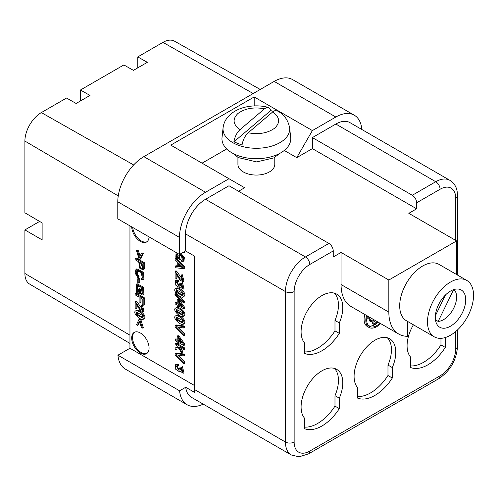<?xml version="1.0" encoding="UTF-8"?>
<svg xmlns="http://www.w3.org/2000/svg" width="498" height="498" viewBox="0 0 498 498"><rect width="100%" height="100%" fill="white"/><g stroke="black" fill="none" stroke-linecap="round" stroke-linejoin="round"><path stroke-width="0.75" d="M435.383 315.738L445.492 294.959M453.628 289.643L438.165 321.422A18.426 10.639 120 0 0 453.74 308.15A18.426 10.639 120 0 0 453.964 289.537M438.165 321.422L435.482 319.872M357.564 396.526A38.085 21.987 120 0 0 387.973 375.517L387.973 365.065A29.488 17.025 120 0 0 387.351 337.787M387.973 375.517L392.312 378.026L392.312 367.574L387.973 365.065M392.312 367.574A29.488 17.025 120 0 0 389.685 338.765A29.488 17.025 120 0 0 361.741 353.281A29.488 17.025 120 0 0 357.564 387.637L357.564 398.089A38.085 21.987 120 0 0 392.312 378.026M436.136 320.251A21.501 12.413 -60 0 1 435.576 320.469M465.723 299.846A21.501 12.413 120 0 0 461.273 290.004A21.501 12.413 120 0 0 439.771 302.417A21.501 12.413 120 0 0 439.771 327.242A21.501 12.413 120 0 0 456.336 321.484A21.501 12.413 120 0 0 465.723 299.846M450.522 335.204A32.557 18.8 -60 0 1 435.32 337.364A32.557 18.8 -60 0 1 434.244 336.822A32.557 18.8 -60 0 1 429.251 310.733A32.557 18.8 -60 0 1 450.522 282.042A32.557 18.8 -60 0 1 466.8 280.43A32.557 18.8 -60 0 1 471.793 306.519A32.557 18.8 -60 0 1 450.522 335.204M339.319 398.17L334.98 395.661L334.98 406.113L339.319 408.621L339.319 398.17A29.488 17.025 120 0 0 336.692 369.36A29.488 17.025 120 0 0 308.748 383.877A29.488 17.025 120 0 0 304.571 418.233L304.571 428.685A38.085 21.987 120 0 0 339.319 408.621M334.357 368.383A29.488 17.025 -60 0 1 334.98 395.661M334.98 406.113A38.085 21.987 -60 0 1 304.571 427.122M339.319 322.934L334.98 320.426L334.98 330.877L339.319 333.386L339.319 322.934A29.488 17.025 120 0 0 336.692 294.125A29.488 17.025 120 0 0 308.748 308.642A29.488 17.025 120 0 0 304.571 342.998L304.571 353.449A38.085 21.987 120 0 0 339.319 333.386M334.357 293.148A29.488 17.025 -60 0 1 334.98 320.426M334.98 330.877A38.085 21.987 -60 0 1 304.571 351.887M440.967 338.329L440.967 344.921L445.305 347.43L445.305 337.526M413.421 324.796A29.488 17.025 120 0 0 410.557 357.041L410.557 367.493A38.085 21.987 120 0 0 445.305 347.43M440.967 344.921A38.085 21.987 -60 0 1 410.557 365.93M378.281 322.243L374.247 324.572L374.247 323.569L377.416 321.739M374.247 323.569L372.51 322.567L372.51 323.569L374.247 324.572M375.673 320.737L372.51 322.567M374.372 319.984L371.116 321.864L371.116 320.861L373.5 319.486M371.116 320.861L369.379 319.859L369.379 320.861L371.116 321.864M371.763 318.483L369.379 319.859M370.462 317.73L367.991 319.156L367.991 318.154L369.591 317.226M367.991 319.156L366.765 318.446M367.991 318.154L366.883 317.512M367.854 316.224L367.032 316.703M368.8 325.785A14.131 8.155 120 0 0 377.851 322.492M379.912 323.19A14.131 8.155 -60 0 1 369.616 326.377A14.131 8.155 -60 0 1 367.225 315.863M380.59 323.575A15.357 8.864 -60 0 1 368.999 327.441A15.357 8.864 -60 0 1 366.547 315.471M364.81 314.468A15.357 8.864 120 0 0 367.263 326.439L368.999 327.441M185.723 387.27A28.255 16.316 -60 0 0 191.406 397.298L291.311 454.979A28.255 16.316 -60 0 1 285.46 442.043L285.46 291.573A28.255 16.316 -60 0 1 305.442 256.962L328.898 243.422L315.863 235.896L228.993 185.742L205.537 199.281A28.255 16.316 120 0 0 185.555 233.892L185.555 250.942L194.239 255.96L194.239 389.38A28.255 16.316 120 0 0 194.413 392.287L185.723 387.27L179.604 390.805L117.92 355.199L129.953 348.251L194.239 385.365M407.52 321.391L407.52 336.312A47.914 27.664 -60 0 1 398.761 334.071A47.914 27.664 -60 0 1 388.838 312.134L388.838 280.032L456.604 240.914L408.821 213.325L416.639 208.811L312.389 148.622L312.389 137.591L412.294 195.272L435.75 181.726L335.845 124.046A28.255 16.316 -60 0 1 349.976 122.645L449.881 180.326A28.255 16.316 -60 0 0 435.75 181.726A6.144 3.548 -120 0 1 440.095 189.252A22.117 12.767 -60 0 1 455.732 198.279L455.732 240.41M312.389 137.591L335.845 124.046M416.639 208.811L416.639 202.792A6.144 3.548 -120 0 0 412.294 195.272M456.604 240.914L456.604 273.01A47.914 27.664 -60 0 1 456.579 274.529M328.898 243.422A6.144 3.548 60 0 1 333.243 250.942L333.243 256.962L341.062 252.449L341.062 284.551A47.914 27.664 120 0 0 350.984 306.482L398.761 334.071M341.062 252.449L388.838 280.032M226.721 148.933L202.057 163.17M361.809 129.48A36.858 21.277 120 0 0 354.277 115.2L292.594 79.587A36.858 21.277 120 0 0 274.168 81.417L143.854 156.646L205.537 192.259L228.993 178.72L244.63 187.746L238.548 191.257M254.185 105.912L254.185 96.961L312.389 130.569L296.752 157.654L312.389 148.622M296.752 157.654L284.277 150.446M237.926 157.362L237.926 164.421A18.426 10.639 -0 0 0 243.323 171.947A18.426 10.639 -0 0 0 263.411 174.25A18.426 10.639 -0 0 0 274.784 164.421L274.784 157.362M466.8 280.43L438.999 264.376A32.557 18.8 120 0 0 406.443 283.175A32.557 18.8 120 0 0 406.443 320.768L434.244 336.822M129.953 225.868L129.953 348.251M140.38 353.063A12.288 7.09 60 0 1 132.356 342.238A12.288 7.09 60 0 1 134.236 332.39A12.288 7.09 60 0 1 146.524 339.487A12.288 7.09 60 0 1 146.524 353.673A12.288 7.09 60 0 1 140.38 353.063M144.476 318.359L143.605 318.863C142.254 322.082 131.223 312.688 135.923 310.727C139.284 310.248 145.87 316.249 143.605 318.863L144.476 318.359C146.736 315.744 140.156 309.744 136.788 310.229L135.705 310.827L136.788 310.229M141.208 278.251L142.422 278.164L141.171 272.487L136.738 270.694L136.558 274.672L138.214 276.67L137.921 277.834L135.095 272.985L136.016 269.325L142.696 272.904L143.038 279.583L141.469 279.708L141.208 278.251L142.77 277.809M137.249 270.539L137.429 274.168L139.085 276.172L138.793 277.33L137.921 277.834M136.016 269.325L136.888 268.827L143.561 272.4L143.91 279.085L143.038 279.583M140.137 302.423L139.116 301.832L139.116 297.119L135.17 294.841L135.17 293.515L136.035 293.011L144.725 298.028L144.725 304.795L143.854 305.299L142.833 304.708L142.833 299.267L140.137 297.711L140.137 302.423L141.009 301.919L141.009 298.215M137.566 325.312L136.508 324.696L138.967 319.473L139.832 318.969L140.828 319.548L143.256 327.591L142.391 328.095L141.332 327.485L139.459 321.135L137.566 325.312L138.438 324.808L139.708 321.994M138.643 278.245L139.714 278.861L139.714 282.646L138.849 283.15L137.772 282.528L137.772 278.743L138.643 278.245M178.29 280.038L176.616 279.957L175.657 280.517L177.425 280.542L178.29 280.038L178.433 281.358L177.562 281.856L176.286 281.8L178.882 286.095L179.243 284.022L180.108 283.524L181.048 284.196L182.903 287.452M176.84 281.694L179.23 285.696M179.243 284.022L182.573 287.888L181.409 284.202L181.602 283.076L182.467 282.578L183.98 288.678L183.108 289.182L179.834 286.63L179.292 287.502L175.738 285.149L175.657 280.517M184.441 315.545L183.569 316.049C182.218 319.268 171.181 309.868 175.881 307.913C179.249 307.434 185.829 313.435 183.569 316.049L184.441 315.545C186.7 312.931 180.114 306.93 176.753 307.409L175.663 308.013L176.753 307.409M184.441 296.067L183.569 296.565C182.218 299.784 171.181 290.39 175.881 288.435C179.249 287.95 185.829 293.951 183.569 296.565L184.441 296.067C186.7 293.453 180.114 287.452 176.753 287.931L175.663 288.529L176.753 287.931M175.999 352.982L184.683 354.109L184.683 355.547L183.818 356.045L176.08 354.713L183.818 362.432L184.683 361.934L184.683 363.285L183.818 363.789L175.128 354.844L175.128 353.48L175.999 352.982M177.861 355.068L184.683 361.934M175.128 339.263L177.207 340.464L177.207 336.106L178.184 336.673L183.818 344.504L183.818 345.506L178.184 342.257L178.184 343.614L177.207 343.047L177.207 341.696L175.128 340.495L175.128 339.263L175.999 338.758L177.207 339.455M177.207 336.106L178.079 335.608L179.056 336.175L184.683 344L184.683 345.008L183.818 345.506M179.056 342.761L178.184 343.614M175.128 302.641L177.207 303.842L177.207 299.491L178.184 300.051L183.818 307.882L183.818 308.891L178.184 305.635L178.184 306.992L177.207 306.426L177.207 305.075L175.128 303.873L175.128 302.641L175.999 302.137L177.207 302.84M177.207 299.491L178.079 298.987L179.056 299.553L184.683 307.378L184.683 308.387L183.818 308.891M179.056 306.139L178.184 306.992M175.128 266.225L177.761 266.573L177.761 262.384L175.128 259.757L175.128 258.35L175.999 257.846L184.683 266.716L184.683 268.148L183.818 268.646L175.128 267.737L175.128 266.225L175.999 265.727L177.761 265.957M184.54 251.527L184.721 252.542L183.849 253.04L182.884 252.486M176.155 278.482L175.128 277.89L175.128 271.261L179.99 278.675L182.505 280.386L181.228 276.278L181.34 275.077L182.206 274.579L183.967 281.214L183.096 281.712L180.002 280.193L176.155 273.564L176.155 278.482L177.02 277.984L177.02 274.94M175.128 271.261L175.999 270.756L176.74 271.329L182.853 279.969M175.999 324.939L184.683 326.065L184.683 327.503L183.818 328.008L176.08 326.676L183.818 334.388L184.683 333.89L184.683 335.247L183.818 335.745L175.128 326.8L175.128 325.443L175.999 324.939M177.861 327.03L184.683 333.89M175.128 347.959L178.346 347.411L177.624 346.129L175.128 344.691L175.128 343.458L175.999 342.954L184.683 347.971L184.683 349.204L183.818 349.702L178.863 346.845L181.421 351.239L182.293 350.735L182.293 352.329L181.421 352.833L179.087 348.706L175.128 349.478L175.128 347.959L178.166 347.087M180.612 347.853L182.293 350.735M181.428 256.233L180.905 259.128L180.033 259.632L175.831 257.267L176.099 252.511M181.035 253.55L184.385 257.41L183.943 260.964M180.17 254.055L183.513 257.914L183.276 261.344L181.689 261.338L181.602 260.062L183.389 259.626M175.85 293.633L184.833 301.726L184.833 302.709L183.967 303.214L174.979 295.127L174.979 294.131L175.85 293.633M184.441 323.339L183.569 323.843C182.218 327.062 171.181 317.662 175.881 315.707C179.249 315.228 185.829 321.229 183.569 323.843L184.441 323.339C186.7 320.724 180.114 314.724 176.753 315.203L175.663 315.807L176.753 315.203M178.29 364.181L176.616 364.1L175.657 364.661L177.425 364.685L178.29 364.181L178.433 365.495L177.562 365.999L176.286 365.937L178.882 370.238L179.243 368.165L180.108 367.661L181.048 368.339L182.903 371.595M176.84 365.837L179.23 369.84M179.243 368.165L182.573 372.031L181.409 368.339L181.602 367.219L182.467 366.721L183.98 372.821L183.108 373.319L179.834 370.773L179.292 371.645L175.738 369.292L175.657 364.661M136.508 250.687L137.566 251.297L139.459 257.647L141.332 253.47L142.198 252.965L143.256 253.582L140.828 258.823L139.963 259.321L138.967 258.748L136.508 250.687L137.373 250.183L138.438 250.793L140.069 256.283M136.035 257.908L144.725 262.925L144.638 268.185L144.003 269.368L143.131 269.872L139.757 268.179L138.699 261.774L135.17 259.738L135.17 258.406L136.035 257.908M136.191 308.573L135.17 307.982L135.17 301.352L140.031 308.766L142.54 310.472L141.264 306.37L141.376 305.168L142.247 304.664L144.003 311.3L143.131 311.804L140.038 310.285L136.191 303.656L136.191 308.573L137.062 308.069L137.062 305.025M135.17 301.352L136.035 300.848L136.776 301.421L142.889 310.055M137.404 285.454L137.822 290.72L138.575 291.156M141.139 293.59L142.341 293.565L141.108 287.309L136.919 285.615L136.956 291.224L138.575 292.158L138.575 289.207L139.44 288.703L140.461 289.294L140.467 293.546L139.596 294.044L136.377 292.183L136.215 284.221L142.609 287.676L143.057 294.916L141.426 294.953L141.139 293.59L142.708 293.179M136.215 284.221L137.087 283.717L143.48 287.178L143.928 294.411L143.057 294.916M149.058 236.892A12.288 7.09 60 0 1 146.524 242.022A12.288 7.09 60 0 1 140.38 241.412A12.288 7.09 60 0 1 131.702 226.876M179.604 390.805A36.858 21.277 120 0 0 187.105 404.743A36.858 21.277 120 0 0 203.24 404.127M117.92 355.199A36.858 21.277 120 0 0 125.428 369.136L187.105 404.743M143.854 156.646A36.858 21.277 120 0 0 117.789 201.79L117.789 218.846L179.473 254.453L185.555 250.942M228.993 178.72L170.783 145.111L254.185 96.961M354.277 115.2A36.858 21.277 120 0 0 335.845 117.024L312.389 130.569M205.537 192.259A36.858 21.277 120 0 0 179.473 237.403L179.473 254.453M80.433 100.951L80.433 90.014L123.871 64.939L133.427 70.355L147.327 62.331L137.772 56.909L162.964 42.367A23.25 13.427 -60 0 1 174.518 41.172L260.242 89.453M129.953 343.433L29.643 284.084A23.25 13.427 -60 0 1 24.9 273.477L24.9 229.914L42.125 239.862L42.125 222.905L24.9 212.789L24.9 141.065A23.25 13.427 -60 0 1 41.34 112.585L66.539 98.038L76.094 103.46L89.995 95.435L80.433 90.014M137.772 67.853L137.772 56.909M24.9 229.914L39.603 221.429M134.684 332.166A12.288 7.09 -120 0 0 133.346 342.132A12.288 7.09 -120 0 0 141.245 352.565A12.288 7.09 -120 0 0 146.941 353.393M142.384 315.371L136.328 312.084L136.608 314.829L142.571 318.01L142.384 315.371M142.907 317.637L137.473 314.331L136.863 311.953M138.214 276.67L139.085 276.172M135.17 293.515L143.854 298.532L144.725 298.028M143.854 298.532L143.854 305.299M138.967 319.473L139.963 320.046L140.828 319.548M139.963 320.046L142.391 328.095M137.772 278.743L138.849 279.366L139.714 278.861M138.849 279.366L138.849 283.15M181.602 283.076L183.108 289.182M180.176 284.7L181.048 284.196M177.425 280.542L177.562 281.856M182.349 312.557L176.286 309.27L176.572 312.016L182.536 315.197L182.349 312.557M182.872 314.817L177.437 311.511L176.821 309.14M182.349 293.073L176.286 289.786L176.572 292.538L182.536 295.719L182.349 293.073M182.872 295.339L177.437 292.033L176.821 289.662M183.818 362.432L183.818 363.789M175.128 353.48L183.818 354.613L184.683 354.109M183.818 354.613L183.818 356.045M183.818 344.504L184.683 344M178.184 336.673L179.056 336.175M178.184 337.887L178.184 341.024L182.1 343.29L178.184 337.887M178.184 341.024L179.056 340.526L179.056 339.082M180.855 341.56L179.056 340.526M183.818 307.882L184.683 307.378M178.184 300.051L179.056 299.553M178.184 301.265L178.184 304.409L182.1 306.668L178.184 301.265M178.184 304.409L179.056 303.905L179.056 302.46M180.855 304.944L179.056 303.905M175.128 258.35L183.818 267.214L184.683 266.716M183.818 267.214L183.818 268.646M181.247 265.876L178.695 263.305L178.695 266.704L182.903 267.376L181.247 265.876M181.938 266.542L179.566 266.2L179.566 264.183M178.695 266.704L179.566 266.2M183.675 252.032L184.721 251.745M183.849 252.243L183.849 253.04M181.34 275.077L183.096 281.712M175.869 271.833L176.74 271.329M183.818 334.388L183.818 335.745M175.128 325.443L183.818 326.57L184.683 326.065M183.818 326.57L183.818 328.008M181.421 351.239L181.421 352.833M175.128 343.458L183.818 348.469L184.683 347.971M183.818 348.469L183.818 349.702M181.602 260.062L182.517 260.124C183.613 258.755 182.648 257.018 179.61 254.914L180.033 259.632M179.305 255.511L176.342 253.936L176.404 256.644L179.361 258.294L179.305 255.511M179.703 257.902L177.269 256.14L176.865 253.806M174.979 294.131L183.967 302.23L184.833 301.726M183.967 302.23L183.967 303.214M182.349 320.351L176.286 317.064L176.572 319.809L182.536 322.99L182.349 320.351M182.872 322.611L177.437 319.305L176.821 316.933M181.602 367.219L183.108 373.319M180.176 368.844L181.048 368.339M177.425 364.685L177.562 365.999M141.332 253.47L142.391 254.08L143.256 253.582M142.391 254.08L139.963 259.321M137.566 251.297L138.438 250.793M135.17 258.406L143.854 263.423L143.773 268.69L144.638 268.185M143.773 268.69L143.131 269.872M143.854 263.423L144.725 262.925M142.833 264.164L139.72 262.365C139.726 267.208 140.735 269.063 142.752 267.918L142.833 264.164M142.422 268.391L142.752 267.918M142.739 267.968L140.592 262.869M141.376 305.168L143.131 311.804M135.904 301.919L136.776 301.421M136.956 291.224L137.822 290.72M138.575 289.207L139.596 289.799L140.461 289.294M139.596 289.799L139.596 294.044M132.661 227.424A12.288 7.09 -120 0 0 141.245 240.914A12.288 7.09 -120 0 0 146.941 241.748M237.036 155.276A34.399 19.864 180 0 1 222.021 137.616L223.073 127.837A33.347 19.254 0 0 0 237.627 144.955A33.347 19.254 180 0 0 272.873 145.752A33.347 19.254 180 0 0 289.643 127.837L290.689 137.616A34.399 19.864 180 0 1 273.396 156.098A34.399 19.864 180 0 1 237.036 155.276M248.185 132.785C258.96 134.734 267.843 133.153 274.834 128.03C280.499 122.39 279.776 117.036 272.661 111.975L248.185 132.785C245.01 135.755 242.956 139.845 242.028 145.043L233.898 141.855C234.826 136.657 236.88 132.568 240.055 129.598L264.525 108.788L266.648 107.5L268.534 107.419L269.935 108.545L270.682 110.575L273.39 111.415M272.661 111.975L274.784 110.687L277.106 110.799M270.682 110.575L233.898 141.855M309.787 451.07A6.144 3.548 60 0 1 308.511 453.883L438.825 378.648A6.144 3.548 -120 0 0 440.095 375.834L309.787 451.07A22.117 12.767 -60 0 1 294.144 442.043A6.144 3.548 -0 0 1 285.46 442.043L194.239 389.38M294.144 442.043L294.144 291.573A6.144 3.548 180 0 1 285.46 291.573L185.555 233.892M455.732 331.506L455.732 348.749A6.144 3.548 -0 0 0 457.531 346.241L457.531 329.894M457.531 275.077L457.531 195.77A6.144 3.548 180 0 1 455.732 198.279M416.639 202.792L440.095 189.252M388.838 312.134L341.062 284.551M294.144 291.573A22.117 12.767 -60 0 1 309.787 264.488A6.144 3.548 60 0 0 305.442 256.962L205.537 199.281M309.787 264.488L333.243 250.942M455.732 348.749A22.117 12.767 -60 0 1 440.095 375.834M335.845 117.024L274.168 81.417M179.473 237.403L117.789 201.79M133.645 164.944L41.34 112.585M162.964 42.367L253.171 93.537M129.953 335.198L24.9 273.477M118.25 195.907L24.9 141.065M136.608 314.829L137.473 314.331M137.429 274.168L136.558 274.672M176.522 280.019L175.844 280.405M176.572 312.016L177.437 311.511M176.572 292.538L177.437 292.033M176.404 256.644L177.269 256.14M176.572 319.809L177.437 319.305M176.522 364.156L175.844 364.548M264.525 108.788C253.75 106.833 244.867 108.421 237.876 113.544C232.211 119.184 232.94 124.537 240.055 129.598M457.531 195.77L457.127 191.276C456.504 188.636 455.931 184.553 449.881 180.326M291.311 454.979L298.999 456.828L308.511 453.883M438.825 378.648C450.304 370.873 456.542 360.073 457.531 346.241M180.158 286.997L179.292 287.502M180.158 371.141L179.292 371.645M232.852 153.347L238.343 157.605L256.682 161.912L273.838 157.891L279.857 153.347M223.073 127.837C223.527 123.946 225.04 120.441 227.598 117.316L232.031 113.096C235.853 110.288 240.316 108.29 245.427 107.101C253.003 105.395 260.522 105.452 267.98 107.275M277.436 110.979C283.928 114.216 287.993 119.831 289.643 127.837"/></g></svg>
